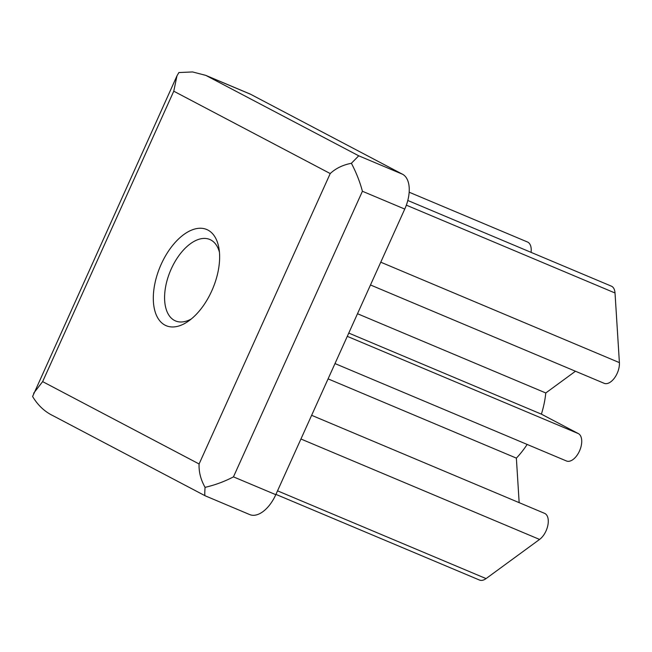 <?xml version="1.0" encoding="UTF-8"?>
<svg xmlns="http://www.w3.org/2000/svg" width="652" height="652" viewBox="0 0 652 652"><rect width="100%" height="100%" fill="white"/><g stroke="black" fill="none" stroke-linecap="round" stroke-linejoin="round"><path stroke-width="0.98" d="M330.222 173.554C335.821 168.346 342.879 164.923 351.395 163.285C356.253 172.56 359.928 181.875 362.414 191.256L233.457 476.865C224.647 481.494 215.184 484.99 205.078 487.354C200.734 479.685 198.746 471.893 199.096 463.971L330.222 173.554L173.766 91.198L176.969 75.844L32.6 396.489C37.84 405.291 44.727 411.738 53.26 415.837L205.209 495.813C204.687 495.919 204.638 493.099 205.078 487.354M176.969 75.844L178.86 72.559L192.584 71.948L205.771 75.363L249.92 93.945A29.87 16.308 112.8 0 1 250.612 94.279L402.561 174.255A29.87 16.308 112.8 0 1 404.753 209.072L275.796 494.681A29.87 16.308 112.8 0 1 249.74 514.591L205.209 495.813M205.771 75.363L358.73 155.804L351.395 163.285M191.313 318.967A44.189 24.132 112.8 0 1 175.51 320.931A44.189 24.132 112.8 0 1 171.24 268.942A44.189 24.132 112.8 0 1 209.789 239.48A44.189 24.132 112.8 0 1 219.431 252.153M161.183 264.296A52.193 28.501 -67.2 0 0 156.749 315.992A52.193 28.501 -67.2 0 0 188.241 321.289A52.193 28.501 -67.2 0 0 218.95 248.33A52.193 28.501 -67.2 0 0 194.671 229.048A52.193 28.501 -67.2 0 0 161.183 264.296M199.096 463.971L42.641 381.616L33.659 393.229M42.641 381.616L173.766 91.198M409.171 192.21L527.525 242.022A14.931 8.158 112.8 0 1 531.062 252.357M407.793 200.474L611.356 286.147A14.931 8.158 112.8 0 1 615.023 292.993L619.4 362.626A14.931 8.158 112.8 0 1 614.477 378.005A14.931 8.158 112.8 0 1 604.151 383.311L370.483 284.973M575.463 371.241L545.781 392.969A67.205 36.699 112.8 0 1 541.396 414.15L578.389 433.621A14.931 8.158 112.8 0 1 579.628 450.703A14.931 8.158 112.8 0 1 566.458 460.98L334.998 363.572M527.15 444.444A67.205 36.699 112.8 0 1 516.368 458.12L519.163 502.659M311.632 415.308L544.591 513.352A14.931 8.158 112.8 0 1 547.9 525.104A14.931 8.158 112.8 0 1 539.571 539.432L486.066 578.593A14.931 8.158 112.8 0 1 479.497 580.052L275.935 494.379M516.368 458.12L328.086 378.877M541.396 414.15L348.763 333.074M545.781 392.969L357.5 313.726M275.796 494.681L233.457 476.865M250.612 94.279L206.774 75.828M486.066 578.593L277.532 490.834M539.571 539.432L300.939 439M578.389 433.621L347.288 336.35M619.4 362.626L380.768 262.194M615.023 292.993L406.343 205.16M402.561 174.255L358.73 155.804M404.753 209.072L362.414 191.256"/></g></svg>
